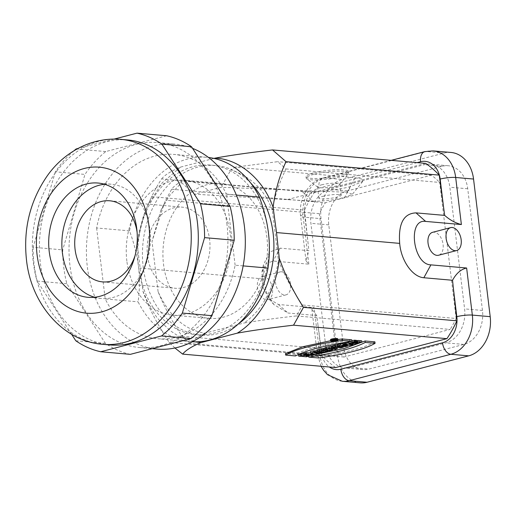 <?xml version="1.0" encoding="UTF-8"?>
<svg xmlns="http://www.w3.org/2000/svg" width="516" height="516" viewBox="0 0 516 516"><rect width="100%" height="100%" fill="white"/><g stroke="black" fill="none" stroke-linecap="round" stroke-linejoin="round"><path stroke-width="0.39" stroke-dasharray="2.58 1.94" d="M312.935 201.13C322.481 201.382 333.02 200.156 344.559 197.447L352.383 194.268L347.158 192.242L221.28 187.263L194.577 194.197L312.935 201.13L302.034 191.475C311.774 192.745 338.528 190.017 350.68 186.521L362.729 181.458L361.697 179.007L355.131 177.685L235.199 167.152L277.743 161.669L285.948 168.938C279.736 182.316 275.363 192.984 272.332 210.18L278.414 260.419C284.909 276.324 292.907 291.179 302.415 304.988L296.41 315.947C277.918 317.946 260.496 320.294 244.145 322.984C262.251 310.058 273.673 289.199 278.414 260.419M344.249 198.002L350.68 186.521M332.072 339.38L336.284 339.012L334.168 339.56L332.072 339.38L332.22 340.592M333.381 340.321L333.233 339.077M334.349 341.012L334.168 339.56M334.948 340.657L334.8 339.399M334.046 339.335L334.22 340.779M334.69 340.657L334.51 339.212M335.761 340.644L335.587 339.193M336.284 339.012L336.413 340.108M335.194 340.412L335.019 338.967L335.077 340.502M330.621 340.721L337.832 339.567M351.783 339.818C324.828 343.998 305.994 348.887 295.294 354.492L285.471 353.628M295.468 355.943L295.294 354.492M374.9 341.85C365.451 347.565 346.623 352.454 318.411 356.524L308.852 355.621M310.709 355.33L314.147 354.769M308.594 355.659L308.658 356.195M318.585 357.969L318.411 356.524M361.716 340.786L354.479 342.514L348.771 342.089M349.08 341.721L351.893 340.76M356.446 340.347L352.099 341.605L357.711 341.315L357.885 342.766M357.711 341.315L355.318 341.108L355.427 342.037M355.318 341.108L356.498 340.799M349.88 345.488L349.706 344.043L343.121 344.295L347.307 344.662L347.416 345.585M343.295 345.746L343.121 344.295M347.307 344.662L344.856 345.301L345.03 346.752M344.856 345.301L337.161 344.623M342.959 343.675L347.178 343.514L342.888 343.14M347.352 344.959L347.178 343.514M348.861 342.843L352.944 343.198L353.047 344.088M352.944 343.198L349.706 344.043M337.245 345.301L342.934 345.797L343.03 346.571M342.934 345.797L340.392 346.462L340.566 347.907M340.392 346.462L332.697 345.785M332.749 346.236L331.233 346.797L337.103 347.313L334.555 347.978L328.679 347.462L326.686 347.978L326.86 349.429M328.679 347.462L328.853 348.913M326.686 347.978L324.867 347.816M333.233 346.281L333.355 347.274M331.233 346.797L331.407 348.248M334.555 347.978L334.729 349.422M323.3 350.396L323.184 349.422C324.641 348.848 324.093 348.803 321.533 349.28L324.274 349.035L324.454 350.487M321.533 349.28L321.707 350.725M324.912 348.197L327.325 348.506L326.912 348.835L332.452 348.526L329.356 349.326L324.719 349.558L324.893 351.009M324.835 349.526L325.009 350.977M324.719 349.558L327.518 349.803L327.647 350.861M327.518 349.803L324.964 350.467L325.145 351.918M324.964 350.467L317.269 349.79M326.912 348.835L327.086 350.287M332.452 348.526L332.536 349.235M329.356 349.326L329.531 350.777M315.728 352.918L315.553 351.467L314.567 351.467L314.741 352.918M315.044 351.467L315.218 352.918M314.567 351.467L315.637 351.873L317.25 351.454L315.553 351.467M317.25 351.454L317.43 352.905M315.637 351.873L315.76 352.918M314.863 351.654L315.012 352.918M314.605 351.583L314.766 352.918M314.354 351.525L314.521 352.918M314.096 351.467L314.27 352.918M317.392 350.79L324.067 350.699L316.701 352.176L316.876 353.628M319.546 351.435L319.726 352.886M316.701 352.176L317.488 352.409L317.617 353.434M317.488 352.409L314.966 353.067L315.141 354.511M314.966 353.067L310.29 351.602M324.067 350.699L324.203 351.835M321.281 351.422L321.455 352.873M310.458 352.983L314.05 353.299L311.503 353.963L308.471 353.699L305.711 354.415L305.885 355.866M308.471 353.699L308.645 355.15M305.711 354.415L308.736 354.679L308.794 355.163M308.736 354.679L306.188 355.343L306.362 356.795M306.188 355.343L298.493 354.673M303.924 354.234L306.614 353.537L306.788 354.982M306.614 353.537L303.808 353.286M314.05 353.299L314.16 354.208M311.503 353.963L311.677 355.414M174.911 347.984L169.184 342.385C158.386 325.854 149.169 309.355 142.932 291.179L137.353 245.113C139.546 227.937 144.338 211.799 151.73 196.693L151.981 196.157M335.684 367.553A115.461 88.946 95 0 1 322.152 355.814L169.184 342.385M316.714 315.54L311.858 309.149L314.115 307.626L278.388 304.485L268.92 298.854L262.541 286.174L261.96 271.99L266.101 263.631L273.132 261.031L308.858 264.166L306.02 260.909L308.865 250.673L280.182 248.157L269.739 252.008L263.457 264.74L262.979 278.892L266.727 292.907L273.854 304.575L288.031 313.025L316.714 315.54L322.152 355.814M263.566 276.505A11.842 7.282 75.4 0 0 261.993 276.634A11.842 7.282 75.4 0 0 257.923 289.928A11.842 7.282 75.4 0 0 267.946 299.557A11.842 7.282 75.4 0 0 272.3 287.509A11.842 7.282 75.4 0 0 263.566 276.505M281.646 271.809A11.842 7.282 75.4 0 0 280.065 271.938A11.842 7.282 75.4 0 0 275.995 285.232A11.842 7.282 75.4 0 0 286.025 294.862A11.842 7.282 75.4 0 0 290.373 282.813A11.842 7.282 75.4 0 0 281.646 271.809M432.589 232.323A11.842 7.282 -104.6 0 1 442.618 241.952A11.842 7.282 -104.6 0 1 438.542 255.246M313.676 172.879A21.466 3.618 173.1 0 0 306.001 176.653A21.466 3.618 173.1 0 0 327.744 177.665A21.466 3.618 173.1 0 0 348.616 171.499A21.466 3.618 173.1 0 0 336.161 169.725A21.466 3.618 173.1 0 0 313.676 172.879M161.631 178.871C164.765 174.963 171.073 171.041 180.542 167.1L214.005 158.412M425.713 163.385L314.47 192.281L161.669 178.865C155.58 188.263 154.039 191.836 151.73 196.699L304.524 210.115A115.461 88.946 95 0 1 314.47 192.281M313.851 174.331A21.466 3.618 173.1 0 0 306.175 178.104A21.466 3.618 173.1 0 0 306.569 178.678A21.466 3.618 173.1 0 0 327.918 179.117A21.466 3.618 173.1 0 0 348.558 173.595A21.466 3.618 173.1 0 0 348.797 172.944A21.466 3.618 173.1 0 0 336.335 171.17A21.466 3.618 173.1 0 0 313.851 174.331M321.52 184.857A11.287 1.903 -6.9 0 1 333.342 183.193A11.287 1.903 -6.9 0 1 339.896 184.128A11.287 1.903 -6.9 0 1 339.773 184.47A11.287 1.903 -6.9 0 1 328.918 187.373A11.287 1.903 -6.9 0 1 317.688 187.14A11.287 1.903 -6.9 0 1 317.488 186.837A11.287 1.903 -6.9 0 1 321.52 184.857M322.906 196.306C329.589 194.493 341.457 193.758 341.231 195.171C341.218 195.719 339.863 196.344 337.187 197.06C330.504 198.873 318.636 199.608 318.862 198.196C318.875 197.647 320.23 197.022 322.906 196.306M182.09 180.942L181.516 182.632L169.506 195.751L160.721 210.767L152.014 241.449L164.656 202.259L171.635 189.243C173.64 186.534 177.13 183.767 182.09 180.942L302.034 191.475M204.955 333.162C197.725 336.58 192.836 340.025 190.294 343.508L182.09 336.245C172.531 322.339 164.533 307.484 158.096 291.682C169.306 316.314 184.922 330.143 204.955 333.162L244.145 322.984M285.948 168.938L439.677 182.438L456.144 318.488L302.415 304.988M171.628 189.237L325.357 202.736L431.473 175.176A105.096 80.96 95 0 1 439.677 182.438M431.473 175.176L277.743 161.676M272.332 210.18C264.979 190.281 251.144 176.833 230.833 169.829L235.199 167.152M181.516 182.632L191.907 191.836A67.725 52.168 -85 0 0 163.533 264.34A67.725 52.168 -85 0 0 209.303 318.378A67.725 52.168 -85 0 0 267.062 256.833A67.725 52.168 -85 0 0 223.235 183.69L230.833 169.829M158.096 291.682L152.014 241.449M192.339 341.753A92.519 71.273 95 0 1 190.675 341.631A92.519 71.273 95 0 1 138.101 301.828C139.765 289.528 139.9 277.84 138.507 266.759A85.114 65.571 95 0 1 210.915 165.094A85.114 65.571 95 0 1 268.436 233.006A85.114 65.571 95 0 1 196.028 334.671A85.114 65.571 95 0 1 138.507 266.759C137.217 255.684 134.225 243.72 129.516 230.865A92.519 71.273 95 0 1 206.864 157.309A92.519 71.273 95 0 1 208.522 157.477M238.469 323.835A85.114 65.571 95 0 1 200.724 335.084A85.114 65.571 95 0 1 143.209 267.172A85.114 65.571 95 0 1 215.617 165.507A85.114 65.571 95 0 1 250.821 183.154M243.133 265.895L235.115 265.185A92.519 71.273 95 0 1 157.767 338.741A92.519 71.273 95 0 1 105.193 298.938L138.101 301.828M235.115 265.185L226.53 194.222L236.373 195.087M129.516 230.865L96.608 227.975A92.519 71.273 95 0 1 173.957 154.419A92.519 71.273 95 0 1 226.53 194.222M96.608 227.975L105.193 298.938M192.571 148.356A102.877 79.251 -85 0 0 174.86 144.093A102.877 79.251 -85 0 0 86.914 239.65A102.877 79.251 -85 0 0 156.864 349.068M226.988 224.66A102.877 79.251 -85 0 0 157.464 142.571A102.877 79.251 -85 0 0 69.518 238.121A102.877 79.251 -85 0 0 139.468 347.539A102.877 79.251 -85 0 0 226.988 224.66M130.316 354.35A111.017 85.527 95 0 1 105.412 343.366L66.816 283.716A111.017 85.527 95 0 1 62.72 249.873L84.966 174.414A111.017 85.527 95 0 1 105.774 151.556L166.616 135.753M66.816 283.716L37.197 281.117L71.608 334.297M75.794 340.766L105.412 343.366M76.162 148.956L105.774 151.556M114.223 139.068L77.929 148.498M73.898 150.827A111.017 85.527 -85 0 0 55.347 171.815L84.966 174.414M55.347 171.815L33.101 247.274L62.72 249.873M33.101 247.274A111.017 85.527 -85 0 0 37.197 281.117M109.85 344.94A102.877 79.251 95 0 1 40.332 262.85A102.877 79.251 95 0 1 127.845 139.965M94.615 297.255A57.36 44.189 -85 0 0 101.136 298.48A57.36 44.189 -85 0 0 150.175 245.203A57.36 44.189 -85 0 0 111.172 184.199A57.36 44.189 -85 0 0 104.535 184.264M137.121 232.439A40.706 31.36 95 0 1 135.095 255.497M147.486 255.762A40.706 31.36 -85 0 0 174.995 288.244A40.706 31.36 -85 0 0 209.793 250.441A40.706 31.36 -85 0 0 182.116 207.142A40.706 31.36 -85 0 0 147.486 255.762M126.865 261.122A67.725 52.168 95 0 1 184.476 180.232A67.725 52.168 95 0 1 230.523 252.26A67.725 52.168 95 0 1 172.628 315.16A67.725 52.168 95 0 1 126.865 261.122M194.577 194.197L191.907 191.836A67.725 52.168 95 0 1 221.145 183.451A67.725 52.168 95 0 1 223.235 183.69L221.28 187.263M347.158 192.242L355.131 177.685M182.09 336.245L335.819 349.745L319.352 213.689A105.096 80.96 95 0 1 325.357 202.736M319.352 213.689L165.63 200.189M296.41 315.947L450.139 329.44L344.024 357.007A105.096 80.96 95 0 1 335.819 349.745M344.024 357.007L190.294 343.508M456.144 318.488A105.096 80.96 95 0 1 450.139 329.44M325.628 344.972A28.864 22.233 -85 0 0 345.133 368.005A28.864 22.233 -85 0 0 351.08 367.502L445.979 342.85A28.864 22.233 -85 0 0 464.594 308.878L449.868 187.205A28.864 22.233 -85 0 0 430.363 164.172A28.864 22.233 -85 0 0 424.416 164.681L329.518 189.327A28.864 22.233 -85 0 0 310.903 223.299L325.628 344.972L343.495 346.546A28.864 22.233 -85 0 0 363 369.579A28.864 22.233 -85 0 0 368.94 369.069L463.845 344.417A28.864 22.233 -85 0 0 482.46 310.451L467.735 188.772A28.864 22.233 -85 0 0 448.23 165.739A28.864 22.233 -85 0 0 442.283 166.249L347.384 190.901A28.864 22.233 -85 0 0 328.769 224.866L343.495 346.546M360.187 382.846A33.308 25.658 95 0 1 337.677 356.272L321.023 218.661A33.308 25.658 95 0 1 342.501 179.465L444.186 153.052A33.308 25.658 95 0 1 451.042 152.465M180.542 167.1L162.076 182.941L147.557 205.684L143.383 216.075L138.933 233.071L137.353 245.113M142.932 291.179L150.053 307.091L156.509 316.901L159.979 321.107L170.615 330.95L176.117 334.626L181.58 337.529L194.984 341.837M304.524 210.115L308.865 250.673M262.979 278.892L139.81 268.075M337.735 338.773A3.651 0.613 -6.9 0 1 334.187 339.825A3.651 0.613 -6.9 0 1 330.492 339.651M336.238 338.664A2.786 0.471 173.1 0 0 333.142 338.883A2.786 0.471 173.1 0 0 331.343 339.547A2.786 0.471 173.1 0 0 334.168 339.676A2.786 0.471 173.1 0 0 336.883 338.877A2.786 0.471 173.1 0 0 336.238 338.664M333.517 339.141L334.284 339.109L333.517 339.141L333.691 340.586M333.265 340.695L333.091 339.251M333.846 340.554L333.691 339.302M317.933 324.57L321.236 351.88A22.201 17.105 -85 0 0 329.363 366.999M120.796 139.346A102.877 79.251 -85 0 0 33.276 262.231A102.877 79.251 -85 0 0 102.8 344.32M287.451 199.557L320.217 191.049M351.08 367.502L368.94 369.069M463.845 344.417L445.979 342.85M482.46 310.451L464.594 308.878M467.735 188.772L449.868 187.205M442.283 166.249L424.416 164.681M347.384 190.901L329.518 189.327M328.769 224.866L310.903 223.299M444.186 153.052L426.319 151.485A33.308 25.658 95 0 1 433.176 150.898M308.858 264.166L303.163 217.094A33.308 25.658 95 0 1 324.635 177.897L426.319 151.485A11.1 6.824 75.4 0 0 424.842 151.607M391.16 160.353L323.164 178.014A11.1 6.824 75.4 0 1 324.635 177.897L342.501 179.465M417.115 162.63L318.901 188.14A22.201 17.105 -85 0 0 304.582 214.269A11.1 1.871 173.1 0 0 300.615 216.223A11.1 1.871 173.1 0 0 303.163 217.094L321.023 218.661M280.182 248.157L273.132 261.031M342.321 381.279A33.308 25.658 95 0 1 319.817 354.705L337.677 356.272M311.858 309.149L317.269 353.834A11.1 1.871 -6.9 0 0 319.817 354.705L314.115 307.626M321.068 366.27L317.269 353.834A11.1 1.871 -6.9 0 1 321.236 351.88M304.582 214.269L307.891 241.585M306.02 260.909L300.615 216.223C298.332 199.744 308.091 181.684 323.164 178.014A11.1 6.824 75.4 0 0 318.901 188.14M278.388 304.485L288.031 313.025M334.116 339.193L334.278 340.515M352.099 341.605L352.273 343.056M327.325 348.506L327.421 349.28M280.065 271.938L261.993 276.634M286.025 294.862L267.946 299.557M306.001 176.653L306.175 178.104M348.616 171.499L348.797 172.944M339.773 184.47L348.558 173.595M317.688 187.14L306.569 178.678M317.488 186.837L318.862 198.196M339.896 184.128L341.231 195.171M160.721 210.767L164.656 202.259M215.617 165.507L210.915 165.094M200.724 335.084L196.028 334.671M190.675 341.631L157.767 338.741M206.864 157.309L173.957 154.419M139.468 347.539L152.239 348.661M157.464 142.571L174.86 144.093M111.172 184.199L98.008 183.038M101.136 298.48L87.978 297.319M102.594 281.891L174.995 288.244M109.715 200.788L182.116 207.142M221.145 183.451L184.476 180.232M209.303 318.378L172.628 315.16M362.729 181.458L352.383 194.268M448.23 165.739L430.363 164.172M363 369.579L345.133 368.005M151.962 196.151L147.557 205.684M273.861 304.575L268.92 298.854M261.954 271.99L263.457 264.74M337.058 340.328L336.883 338.877M331.524 340.999L331.343 339.547M334.458 340.554L334.284 339.109"/><path stroke-width="0.77" d="M336.413 340.108L336.458 340.463L332.22 340.592M332.246 340.824L334.948 340.657M334.974 340.844L336.458 340.463M295.468 355.943C306.175 350.338 325.003 345.443 351.957 341.27L342.134 340.405C313.921 344.475 295.094 349.364 285.645 355.079L295.468 355.943M285.645 355.079L285.471 353.628L302.847 346.72L330.621 340.721M337.832 339.567L341.96 338.954L342.134 340.405M341.96 338.954L351.783 339.818L351.957 341.27M308.768 357.111L318.585 357.969C346.797 353.905 365.625 349.016 375.08 343.301L365.257 342.437C354.576 348.042 335.742 352.931 308.768 357.111L308.658 356.195M308.852 355.621L310.709 355.33M314.147 354.769L344.894 348.345L365.083 340.986L374.9 341.85L375.08 343.301M365.257 342.437L365.083 340.986M361.89 342.231L358.033 341.895L355.492 342.553L357.885 342.766L352.273 343.056L356.62 341.798L354.679 341.631L348.945 343.54L354.653 343.959L361.89 342.231L361.716 340.786L357.859 340.444L358.033 341.895M348.945 343.54L349.08 341.721M351.893 340.76L354.505 340.179L354.679 341.631M354.505 340.179L356.446 340.347L356.62 341.798M355.427 342.037L355.492 342.553M356.498 340.799L357.859 340.444M349.88 345.488L353.118 344.649L345.423 343.972L343.069 344.585L347.352 344.959L340.612 345.223L337.335 346.075L345.03 346.752L347.481 346.113L343.295 345.746L349.88 345.488M347.416 345.585L347.481 346.113M340.612 345.223L340.437 343.772L337.161 344.623L337.335 346.075M340.437 343.772L342.959 343.675M343.069 344.585L342.888 343.14L345.249 342.527L345.423 343.972M345.249 342.527L348.861 342.843M353.047 344.088L353.118 344.649M340.566 347.907L343.108 347.249L335.419 346.571L332.872 347.236L340.566 347.907M332.872 347.236L332.697 345.785L335.239 345.127L335.419 346.571M335.239 345.127L337.245 345.301M343.03 346.571L343.108 347.249M334.729 349.422L337.283 348.764L331.407 348.248L333.407 347.726L331.588 347.565L325.041 349.267L326.86 349.429L328.853 348.913L334.729 349.422M325.041 349.267L324.867 347.816L331.414 346.12L331.588 347.565M331.414 346.12L332.749 346.236M333.355 347.274L333.407 347.726M337.142 347.61L337.283 348.764M324.454 350.487L321.707 350.725C324.267 350.248 324.816 350.3 323.358 350.874L323.3 350.396M327.086 350.287C329.04 348.829 319.733 350.19 317.45 351.241L325.145 351.918L327.692 351.254L325.009 350.977L329.531 350.777L332.627 349.971L327.086 350.287L327.421 349.28M327.647 350.861L327.692 351.254M317.45 351.241L317.269 349.79L324.912 348.197M332.536 349.235L332.627 349.971M314.741 352.918L317.43 352.905L315.811 353.325L314.741 352.918M315.76 352.918L315.811 353.325M321.455 352.873L324.241 352.151L313.38 352.299L310.464 353.054L315.141 354.511L319.726 352.886L321.455 352.873M317.617 353.434L317.669 353.86M310.464 353.054L310.29 351.602L313.206 350.848L313.38 352.299M313.206 350.848L317.392 350.79M311.677 355.414L314.231 354.75L306.536 354.073L303.982 354.737L306.788 354.982L304.027 355.705L301.221 355.453L298.667 356.117L306.362 356.795L308.91 356.13L305.885 355.866L308.645 355.15L311.677 355.414M308.794 355.163L308.91 356.13M298.667 356.117L298.493 354.673L301.041 354.008L301.221 355.453M301.041 354.008L303.847 354.253L304.027 355.705M306.536 354.073L306.356 352.628L303.808 353.286L303.982 354.737M306.356 352.628L310.458 352.983M314.16 354.208L314.231 354.75M194.984 341.837L200.853 342.611C191.817 346.436 185.747 350.267 182.651 354.118L174.911 347.984M182.651 354.118L335.684 367.553L446.921 338.657L293.546 325.19C273.712 327.499 254.22 330.092 237.205 333.168C260.657 319.217 277.079 286.496 279.272 258.31C285.284 275.331 293.352 291.675 303.479 307.355L293.546 325.19M303.479 307.355L456.873 320.823A115.461 88.946 95 0 1 446.921 338.657M456.873 320.823L452.532 280.265C456.312 273.325 461.014 269.236 466.638 268.01L472.333 315.089A33.308 25.658 95 0 1 450.861 354.279L349.177 380.692L367.044 382.259A33.308 25.658 95 0 1 360.187 382.846L342.321 381.279A33.308 25.658 95 0 0 349.177 380.692A11.1 6.824 -104.6 0 1 340.812 369.211L442.496 342.798A22.201 17.105 -85 0 0 456.808 316.669L453.506 289.353M455.048 250.679A11.842 7.282 -104.6 0 1 446.314 239.676A11.842 7.282 -104.6 0 1 450.668 227.627A11.842 7.282 -104.6 0 1 460.691 237.257A11.842 7.282 -104.6 0 1 456.621 250.55A11.842 7.282 -104.6 0 1 455.048 250.679M456.621 250.55L438.542 255.246A11.842 7.282 -104.6 0 1 436.968 255.368A11.842 7.282 -104.6 0 1 428.241 244.371A11.842 7.282 -104.6 0 1 432.589 232.323L450.668 227.627M272.538 149.937L286.012 161.669C279.478 175.711 275.176 190.933 273.106 207.348C264.353 181.613 240.72 158.96 215.069 158.135C232.303 154.974 252.201 152.304 272.538 149.937L425.713 163.385A115.461 88.946 95 0 1 439.239 175.124L286.012 161.669M214.005 158.412L215.069 158.135M208.522 157.477A92.519 71.273 95 0 1 259.438 197.112C264.147 209.973 267.146 221.938 268.436 233.006C269.829 244.094 269.694 255.781 268.023 268.075A92.519 71.273 95 0 1 192.339 341.753M250.821 183.154A85.114 65.571 95 0 1 238.469 323.835M268.023 268.075L243.133 265.895M236.373 195.087L259.438 197.112M152.239 348.661L156.864 349.068A102.877 79.251 -85 0 0 244.384 226.182A102.877 79.251 -85 0 0 192.571 148.356M200.505 203.788L161.908 144.138A111.017 85.527 -85 0 0 136.998 133.154L166.616 135.753A111.017 85.527 95 0 1 191.526 146.738L230.117 206.394L200.505 203.788A111.017 85.527 95 0 1 204.594 237.631L182.354 313.089A111.017 85.527 95 0 1 161.54 335.948L100.697 351.751L130.316 354.35L191.159 338.548A111.017 85.527 -85 0 0 211.966 315.689L234.212 240.23A111.017 85.527 -85 0 0 230.117 206.394M71.608 334.297L75.794 340.766A111.017 85.527 -85 0 0 100.697 351.751M161.54 335.948L191.159 338.548M182.354 313.089L211.966 315.689M204.594 237.631L234.212 240.23M161.908 144.138L191.526 146.738M136.998 133.154L114.223 139.068M77.929 148.498L76.162 148.956A111.017 85.527 -85 0 0 73.898 150.827M120.796 139.346L127.845 139.965A102.877 79.251 95 0 1 197.796 249.383A102.877 79.251 95 0 1 109.85 344.94L102.8 344.32A102.877 79.251 -85 0 0 190.746 248.764A102.877 79.251 -85 0 0 120.796 139.346C89.01 136.759 61.333 154.703 46.15 177.478C29.786 202.053 23.226 229.536 26.484 259.916C30.966 303.337 62.533 341.282 102.8 344.32M49.213 251.55A57.36 44.189 95 0 1 98.008 183.038A57.36 44.189 95 0 1 137.011 244.049A57.36 44.189 95 0 1 87.978 297.319A57.36 44.189 95 0 1 49.213 251.55M104.535 184.264A57.36 44.189 -85 0 0 62.378 252.711A57.36 44.189 -85 0 0 94.615 297.255M135.095 255.497A40.706 31.36 95 0 1 102.594 281.891A40.706 31.36 95 0 1 75.084 249.409A40.706 31.36 95 0 1 109.715 200.788A40.706 31.36 95 0 1 137.121 232.439M473.546 179.046L455.68 177.478A33.308 25.658 95 0 0 433.176 150.898L451.042 152.465A33.308 25.658 95 0 1 473.546 179.046L490.2 316.656A33.308 25.658 95 0 1 468.722 355.847L367.044 382.259M443.463 206.368L440.154 179.058A11.1 1.871 173.1 0 1 455.68 177.478L461.381 224.55C455.428 223.047 449.862 219.997 444.682 215.398L439.239 175.124M452.532 280.265L423.855 277.743C412.381 276.976 400.984 260.393 399.687 243.384C398.223 223.589 403.667 213.424 416.006 212.876L444.682 215.398M461.381 224.55L425.648 221.416C407.298 218.474 412.877 264.618 430.912 264.869L466.638 268.01M273.106 207.348L276.518 232.568L399.687 243.384M276.518 232.568L279.272 258.31M237.205 333.168L200.853 342.611M330.666 341.102L330.492 339.651A3.651 0.613 -6.9 0 1 332.846 338.78A3.651 0.613 -6.9 0 1 336.896 338.49A3.651 0.613 -6.9 0 1 337.735 338.773L337.909 340.225A3.651 0.613 173.1 0 0 337.071 339.941A3.651 0.613 173.1 0 0 333.02 340.231A3.651 0.613 173.1 0 0 330.666 341.102A3.651 0.613 173.1 0 0 334.362 341.27A3.651 0.613 173.1 0 0 337.909 340.225M336.419 340.108A2.786 0.471 -6.9 0 1 337.058 340.328A2.786 0.471 -6.9 0 1 334.342 341.128A2.786 0.471 -6.9 0 1 331.524 340.999A2.786 0.471 -6.9 0 1 333.323 340.334A2.786 0.471 -6.9 0 1 336.419 340.108M335.077 340.502L335.155 340.108M334.291 340.637L333.265 340.695L334.278 340.515M329.363 366.999A22.201 17.105 -85 0 0 340.812 369.211M37.068 254.71A73.272 56.444 95 0 1 113.443 170.822A73.272 56.444 95 0 1 128.471 295.017A73.272 56.444 95 0 1 37.068 254.71M442.496 342.798A11.1 6.824 -104.6 0 0 450.861 354.279L468.722 355.847M456.808 316.669A11.1 1.871 -6.9 0 1 472.333 315.089L490.2 316.656M425.648 221.416L416.006 212.876M423.855 277.743L430.912 264.869M440.154 179.058A22.201 17.105 -85 0 0 420.579 161.734L417.115 162.63M433.176 150.898L424.842 151.607A11.1 6.824 75.4 0 0 420.579 161.734M321.068 366.27L323.506 370.191L327.544 374.706L342.321 381.279M424.842 151.607L391.16 160.353"/></g></svg>
